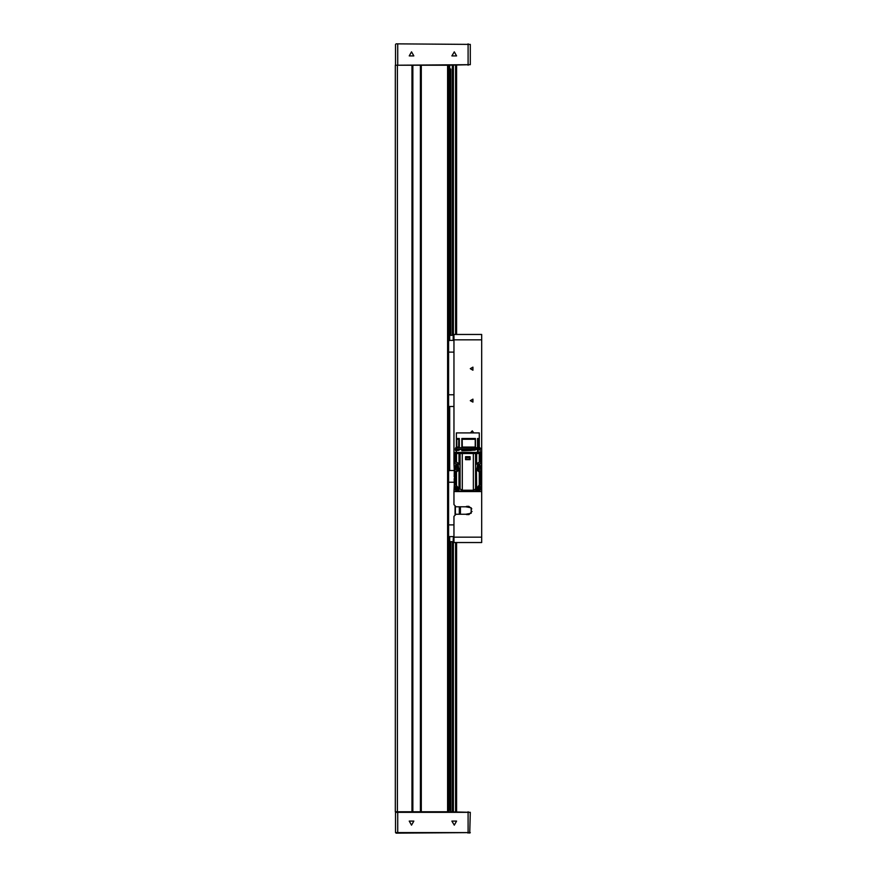 <?xml version="1.0" encoding="UTF-8"?>
<svg xmlns="http://www.w3.org/2000/svg" width="877" height="877" viewBox="0 0 877 877"><rect width="100%" height="100%" fill="white"/><g stroke="black" fill="none" stroke-linecap="round" stroke-linejoin="round"><path stroke-width="1.32" d="M396.097 43.85L470.236 44.387L396.097 43.85M396.097 65.183L470.236 64.646L447.566 65.183L448.629 65.183L448.629 811.817L421.004 811.817L421.004 65.183L412.256 65.183L412.256 811.817L395.297 811.817L395.297 65.183L397.434 65.183L397.434 811.817M421.004 65.183L447.566 65.183L447.566 811.817L470.236 812.354L395.571 812.354L395.571 832.613L470.236 832.613L396.097 833.15M453.968 542.49L460.37 542.49L453.968 542.49L453.968 537.163L481.703 537.163L481.703 542.49L460.37 542.49L481.703 542.49M481.703 334.51L481.703 339.837L453.968 339.837L453.968 334.51L481.703 334.51M448.629 340.375L453.968 340.375M448.629 405.437L448.629 406.5M453.968 336.68L453.223 336.68L453.968 334.828M453.968 340.155L453.223 340.155L453.223 336.68M477.581 447.665L477.581 438.489L479.259 438.489L479.259 447.665L456.369 447.665L456.369 432.942L479.259 432.942L479.302 447.665M456.413 447.665L456.413 438.489L459.274 438.489L459.274 447.665M461.806 447.665L461.806 438.489L475.466 438.489L475.466 447.665M461.806 438.489L462.223 439.289L475.246 439.289L475.466 438.489M456.413 438.489L456.785 439.289L458.748 439.289L459.274 438.489M477.581 438.489L478.206 439.289L479.259 438.489M448.629 535.562L448.629 536.625M448.629 470.5L454.122 470.5M453.431 536.625L453.223 540.32L453.968 540.32M453.223 536.845L453.968 536.845M478.623 486.527L478.393 490.013L476.671 488.357L473.339 490.298L462.332 490.298L459.022 488.379L457.268 490.923L454.604 488.259L456.391 485.737M457.268 464.689L457.641 465.424M478.393 490.013L478.393 490.923L475.827 488.971M478.393 464.689L478.469 468.888M479.916 449.364L480.706 448.673L479.916 447.763L455.755 447.763L455.229 449.177L479.237 448.991M454.231 51.853L451.918 55.854L456.544 55.854L454.231 51.853M411.565 51.853L409.263 55.854L413.878 55.854L411.565 51.853M454.231 825.147L456.544 821.146L451.918 821.146L454.231 825.147M411.565 825.147L413.878 821.146L409.263 821.146L411.565 825.147M466.652 514.591L465.764 514.229L471.113 513.22L471.113 507.772L465.764 506.763L456.095 506.763L453.968 504.626L453.968 491.569L481.703 491.569L481.703 339.837M470.335 368.636L472.977 370.16L472.977 367.112L470.335 368.636M470.335 400.636L472.977 402.159L472.977 399.112L470.335 400.636M473.832 432.942L472.254 430.881L470.368 432.942M458.518 487.974L457.268 489.541L455.996 488.259L457.465 486.987M478.195 486.987L479.675 488.259L478.393 489.541L477.143 487.974M480.695 483.479L481.166 472.089L476.891 469.162L477.713 463.253L480.607 461.423L476.474 463.725L475.531 465.347L475.531 489.158M456.424 485.77L458.989 488.357L458.989 469.995L460.129 468.165L460.129 465.347L459.186 463.725L455.053 461.423L457.958 463.253L458.781 469.162L455.053 472.089L456.424 471.925L456.424 485.77L454.571 482.613M470.236 44.387L470.236 64.646M395.571 64.646L395.571 44.387M411.993 811.817L411.993 65.183L397.434 65.183M456.632 65.183L456.632 334.51M456.632 542.49L456.632 811.817M452.368 811.817L452.368 541.701M452.368 335.299L452.368 65.183M421.278 65.183L421.278 811.817M420.368 65.183L420.368 811.817M412.903 65.183L412.903 811.817M449.704 536.625L449.704 810.216L448.629 810.754M448.629 66.246L449.704 66.246L449.704 340.375M449.704 406.5L449.704 470.5M450.767 335.299L450.767 69.086L449.704 68.57M412.256 811.817L421.004 811.817M470.236 812.354L469.699 833.15M396.097 811.817L395.571 812.354M481.703 537.163L481.703 491.569M454.319 484.521L453.968 491.569M471.771 508.857L468.888 506.369L466.772 506.369L468.888 506.369M456.314 463.834L453.968 463.834L454.319 470.872M453.968 463.834L453.968 339.837M465.764 514.229L456.095 514.229L453.968 516.367L453.968 537.163M481.703 463.834L479.346 463.834M466.772 514.635L468.888 514.635M468.965 514.613L471.99 511.434M466.652 506.402L465.764 506.763M453.968 352.105L448.629 352.105M453.968 394.771L448.629 394.771M449.145 340.375L448.629 341.438M449.145 406.5L453.968 406.5M459.844 488.971L457.268 490.923M457.268 490.013L457.038 486.527M456.292 488.215L457.268 486.976L457.268 489.541L456.15 487.634L457.049 487.13M456.292 488.259L456.478 488.851M457.98 487.579L458.254 488.259M456.369 469.644L454.604 467.134L457.092 464.481M457.213 468.888L457.268 465.391M457.553 468.384L455.996 467.134L457.641 465.917M456.489 467.726L457.268 465.862L457.641 466.378M457.641 467.748L457.268 468.417L456.15 466.52L457.049 466.005M479.27 485.737L481.056 488.259L478.393 490.923M477.406 488.215L478.535 487.283L478.393 489.541L477.307 487.831M477.406 488.259L477.603 488.851M478.162 487.13L477.658 487.524M479.105 487.579L479.379 488.259M478.568 464.481L481.056 467.134L479.291 469.644M477.779 466.016L479.675 467.134L478.118 468.384M477.713 466.421L478.535 466.169L478.535 468.11L477.866 467.814M478.162 466.005L477.724 466.378M479.105 466.454L479.379 467.134M475.345 489.278L476.167 491.032L475.345 489.278M478.502 490.923L468.724 491.361M454.604 467.024L454.604 488.379L457.147 490.923L468.735 491.361M481.166 474.928L481.166 480.464L481.166 474.928M481.056 467.09L481.056 488.303M481.122 482.536L476.671 488.357L476.474 469.787L476.474 488.511M454.538 472.089L454.977 483.479M481.166 482.438L481.166 470.171L478.71 464.328L481.166 463.341L481.122 453.53L480.607 461.423M480.607 472.089L479.807 472.078L479.807 484.992M454.933 472.089L454.516 482.46L454.494 470.171L455.053 472.089M455.854 484.992L455.854 472.078M458.989 469.995L456.424 471.925M459.186 469.787L459.186 488.511M460.129 468.165L460.129 489.158M460.129 465.347L460.129 453.53L462.332 453.53L462.332 490.298M473.339 490.298L473.339 453.53L462.332 453.53M470.094 459.625L470.094 456.643L470.094 459.625L465.566 459.625L465.566 456.643L470.094 456.643L465.566 456.643L465.566 459.625M473.339 453.53L475.531 453.53L475.531 465.347M475.531 468.165L476.474 469.787M479.248 485.77L479.248 471.925L476.671 469.995M479.248 471.925L479.807 472.078M455.053 461.423L454.494 453.53L460.129 453.53M475.531 453.53L481.122 453.53L481.166 461.423L481.166 453.53M459.186 463.725L459.186 453.53M476.474 453.53L476.474 463.725M476.671 453.53L476.671 463.516M479.248 461.587L479.248 453.53M479.807 453.53L479.807 461.434M457.641 468.197L457.641 465.314M454.494 461.423L454.494 453.53L454.494 463.341L456.95 464.328L454.933 470.149M458.989 463.516L458.989 453.53M456.424 453.53L456.424 461.587M455.854 461.434L455.854 453.53M459.976 453.53L459.976 452.466L462.464 452.466L462.464 453.53M473.196 453.53L473.196 452.466L462.464 452.466M473.196 452.466L475.685 452.466L475.685 453.53M459.976 452.466L454.823 452.466L454.823 453.53M480.848 453.53L480.848 452.466L475.685 452.466M454.538 453.53L454.538 461.423M465.808 459.625L465.808 456.807L469.853 456.818L469.853 459.625M465.808 459.164L469.853 459.164M471.3 450.493L461.806 450.778L461.806 449.473L459.274 449.473L458.583 450.35L458.715 449.473L455.514 449.473L455.514 450.592L458.583 450.35L455.514 450.592M477.581 452.466L477.581 449.473L475.466 449.473L475.235 450.164L475.466 449.473M477.581 449.473L478.25 449.473L478.25 452.466M480.147 452.466L480.147 449.473L478.25 449.473M456.369 450.646L455.755 450.592M458.715 450.285L459.274 450.033M458.715 449.473L459.274 449.473M461.806 449.473L475.235 449.473M462.256 449.473L461.806 450.778M462.256 450.745L475.235 450.164M456.785 439.289L456.796 447.665M458.715 447.665L458.715 447.018L456.796 447.018M458.715 447.018L458.748 439.289M462.223 439.289L462.256 447.665M475.235 447.665L475.235 447.018L462.256 447.018M475.235 447.018L475.246 439.289M478.206 439.289L478.25 447.665M478.864 447.665L478.25 447.018M478.864 447.018L478.875 439.289M449.704 335.299L453.617 335.299M453.617 541.701L449.704 541.701M448.629 524.895L453.968 524.895M448.629 482.229L454.253 482.229M460.37 506.763L460.37 514.229M459.296 506.763L459.296 514.229M455.349 506.632L455.349 514.361M455.031 506.478L455.031 514.514M449.145 536.625L453.968 536.625M449.145 470.5L448.629 471.563M453.223 540.32L453.968 542.172M456.917 464.295L454.439 466.378L454.154 476.715M454.154 478.678L454.439 489.015L456.511 491.087L466.882 491.372M468.778 491.372L479.149 491.087L481.221 489.015L481.506 478.645M481.506 476.748L481.221 466.378L478.743 464.295M468.099 65.183L468.099 43.85M397.698 43.85L397.698 65.183M453.431 65.183L453.431 335.299M453.431 541.701L453.431 811.817M455.569 811.817L455.569 542.49M455.569 334.51L455.569 65.183M397.698 811.817L397.698 833.15M468.099 833.15L468.099 811.817M460.37 334.51L453.968 334.51M480.925 482.986L480.925 472.089M454.735 482.986L454.735 472.089M480.728 472.089L480.728 470.149M480.728 463.363L480.728 461.423M480.848 472.089L480.848 470.16M480.925 461.423L480.925 453.53M454.823 472.089L454.823 470.16M454.933 461.423L454.933 463.363M454.735 453.53L454.735 461.423M462.87 453.53L462.87 452.466M472.791 453.53L472.791 452.466M480.848 463.352L480.848 461.423M454.823 461.423L454.823 463.352M465.808 457.564L469.853 457.564M450.767 541.701L450.767 811.817M454.494 472.089L454.494 482.438M456.369 452.466L456.369 450.592M456.424 448.147L455.755 447.763M479.237 448.147L479.916 447.763M456.424 448.991L455.755 449.364"/></g></svg>
